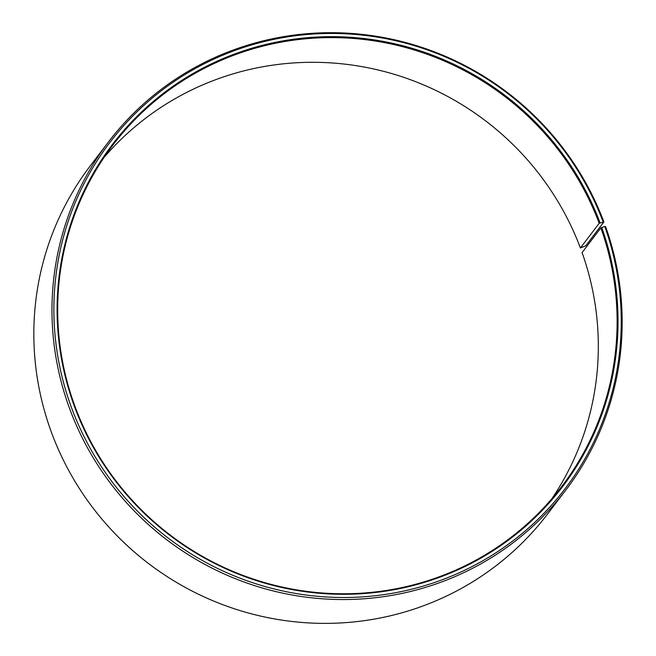 <?xml version="1.0" encoding="UTF-8"?>
<svg xmlns="http://www.w3.org/2000/svg" width="656" height="656" viewBox="0 0 656 656"><rect width="100%" height="100%" fill="white"/><g stroke="black" fill="none" stroke-linecap="round" stroke-linejoin="round"><path stroke-width="0.98" d="M551.991 498.56A281.965 275.807 -142.7 0 0 582.077 252.568L600.863 227.886A281.965 275.807 -142.7 0 1 561.749 486.49A281.965 275.807 -142.7 0 1 295.938 589.76A281.965 275.807 -142.7 0 1 73.923 403.497A281.965 275.807 -142.7 0 1 113.045 144.894A281.965 275.807 -142.7 0 1 376.437 41.221A281.965 275.807 -142.7 0 1 599.19 223.294L603.889 221.949L585.759 245.77L580.396 247.984L599.19 223.294M104.009 157.506A281.965 275.807 -142.7 0 1 580.396 247.984M600.863 227.886L604.766 226.427L605.603 226.632A287.385 281.104 -142.7 0 1 565.734 490.204L547.596 514.025A287.385 281.104 -142.7 0 1 276.676 619.289A287.385 281.104 -142.7 0 1 50.397 429.442A287.385 281.104 -142.7 0 1 90.266 165.861L108.404 142.04A287.385 281.104 -142.7 0 1 376.864 36.375A287.385 281.104 -142.7 0 1 603.889 221.949M565.734 490.204A287.385 281.104 -142.7 0 1 294.815 595.459A287.385 281.104 -142.7 0 1 68.536 405.613A287.385 281.104 -142.7 0 1 108.404 142.04M604.766 226.427A285.967 279.718 -142.7 0 1 432.845 583.077A285.967 279.718 -142.7 0 1 70.356 404.522A285.967 279.718 -142.7 0 1 239.948 48.667A285.967 279.718 -142.7 0 1 603.069 221.769M601.732 227.435A282.72 276.537 -142.7 0 1 431.763 580.035A282.72 276.537 -142.7 0 1 73.39 403.514A282.72 276.537 -142.7 0 1 241.055 51.693A282.72 276.537 -142.7 0 1 600.051 222.835"/></g></svg>
